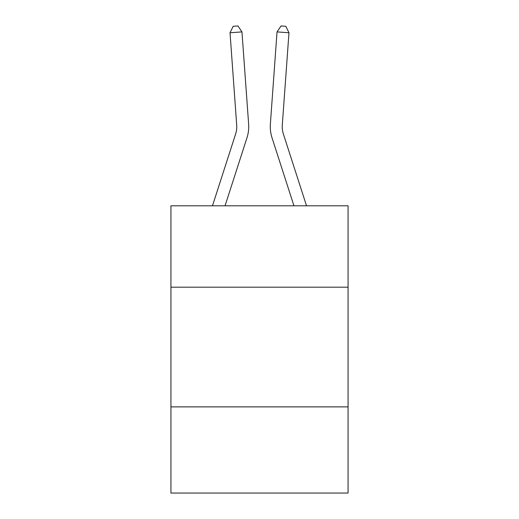 <?xml version="1.0" encoding="UTF-8"?>
<svg xmlns="http://www.w3.org/2000/svg" width="519" height="519" viewBox="0 0 519 519"><rect width="100%" height="100%" fill="white"/><g stroke="black" fill="none" stroke-linecap="round" stroke-linejoin="round"><path stroke-width="0.78" d="M348.067 287.189L348.067 205.796L170.933 205.796L170.933 287.189L348.067 287.189L348.067 493.05L170.933 493.05L170.933 287.189M348.067 406.877L170.933 406.877M248.633 124.119L241.964 31.899L248.633 124.119A35.908 35.908 0 0 1 246.999 137.723L225.051 205.796M306.521 205.796L283.393 134.051A23.939 23.939 0 0 1 282.304 124.982L288.973 32.762L277.036 31.899L270.367 124.119A35.908 35.908 0 0 0 272.001 137.723L293.949 205.796M283.393 134.051A23.939 23.939 0 0 1 282.304 124.982A23.939 23.939 0 0 0 283.393 134.051A23.939 23.939 0 0 1 282.304 124.982A23.939 23.939 0 0 0 283.393 134.051A23.939 23.939 0 0 1 282.304 124.982A23.939 23.939 0 0 0 283.393 134.051A23.939 23.939 0 0 1 282.304 124.982A23.939 23.939 0 0 0 283.393 134.051A23.939 23.939 0 0 1 282.304 124.982A23.939 23.939 0 0 0 283.393 134.051A23.939 23.939 0 0 1 282.304 124.982A23.939 23.939 0 0 0 283.393 134.051A23.939 23.939 0 0 1 282.304 124.982A23.939 23.939 0 0 0 283.393 134.051A23.939 23.939 0 0 1 282.304 124.982A23.939 23.939 0 0 0 283.393 134.051A23.939 23.939 0 0 1 282.304 124.982A23.939 23.939 0 0 0 283.393 134.051A23.939 23.939 0 0 1 282.304 124.982A23.939 23.939 0 0 0 283.393 134.051A23.939 23.939 0 0 1 282.304 124.982A23.939 23.939 0 0 0 283.393 134.051A23.939 23.939 0 0 1 282.304 124.982A23.939 23.939 0 0 0 283.393 134.051A23.939 23.939 0 0 1 282.304 124.982A23.939 23.939 0 0 0 283.393 134.051A23.939 23.939 0 0 1 282.304 124.982A23.939 23.939 0 0 0 283.393 134.051A23.939 23.939 0 0 1 282.304 124.982A23.939 23.939 0 0 0 283.393 134.051A23.939 23.939 0 0 1 282.304 124.982M288.973 32.762L285.839 26.294L281.064 25.95L277.036 31.899L270.367 124.119M212.479 205.796L235.607 134.051A23.939 23.939 0 0 0 236.696 124.982L230.027 32.762L233.161 26.294L237.936 25.95L241.964 31.899L230.027 32.762M235.607 134.051A23.939 23.939 0 0 0 236.696 124.982A23.939 23.939 0 0 1 235.607 134.051A23.939 23.939 0 0 0 236.696 124.982A23.939 23.939 0 0 1 235.607 134.051A23.939 23.939 0 0 0 236.696 124.982A23.939 23.939 0 0 1 235.607 134.051A23.939 23.939 0 0 0 236.696 124.982A23.939 23.939 0 0 1 235.607 134.051A23.939 23.939 0 0 0 236.696 124.982"/></g></svg>
